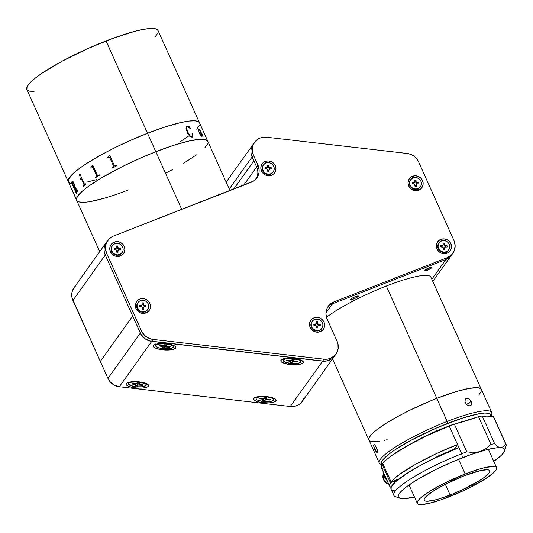 <?xml version="1.0" encoding="UTF-8"?>
<svg xmlns="http://www.w3.org/2000/svg" width="533" height="533" viewBox="0 0 533 533"><rect width="100%" height="100%" fill="white"/><g stroke="black" fill="none" stroke-linecap="round" stroke-linejoin="round"><path stroke-width="0.8" d="M203.32 131.311L158.021 30.521A71.908 12.299 155.8 0 0 106.027 40.941L147.521 133.263L128.253 141.378L115.574 147.361L103.602 153.531L87.958 162.632L79.664 168.248L73.447 173.252L68.53 179.201L68.377 181.9L68.53 179.201L73.447 173.252L79.664 168.248L87.958 162.632L103.602 153.531L115.574 147.361L128.253 141.378L147.521 133.263L155.816 151.725L173.918 145.249L189.282 140.972L200.601 139.266L205.392 139.633L207.757 141.198L205.392 139.633L200.601 139.266L189.282 140.972L173.918 145.249L155.816 151.725A71.908 12.299 -24.2 0 1 207.81 141.305A71.908 12.299 155.8 0 0 155.816 151.725A71.908 12.299 155.8 0 0 76.625 200.261A71.908 12.299 -24.2 0 1 155.816 151.725L181.746 209.416L155.816 151.725L142.997 156.995L123.869 165.823L101.09 178.122L87.958 186.71L81.742 191.713L76.832 197.663L76.679 200.368L76.832 197.663L81.742 191.713L87.958 186.71L101.09 178.122L123.869 165.823L142.997 156.995L155.816 151.725L106.027 40.941A71.908 12.299 155.8 0 0 26.837 89.477L68.331 181.8A71.908 12.299 -24.2 0 1 147.521 133.263L165.616 126.787L180.987 122.51L189.048 121.071L194.991 120.831L198.589 121.804L199.462 122.737L198.589 121.804L194.991 120.831L189.048 121.071L180.987 122.51L165.616 126.787L147.521 133.263A71.908 12.299 -24.2 0 1 199.509 122.843A71.908 12.299 155.8 0 0 147.521 133.263A71.908 12.299 155.8 0 0 68.331 181.8L72.135 190.268M166.669 172.665L172.539 169.567L166.669 172.665M183.345 163.444L196.477 154.856L183.345 163.444M204.939 147.641L207.604 143.903L204.939 147.641M77.552 201.294L79.044 201.934L83.834 202.3L79.044 201.934L77.552 201.294M90.87 201.461L105.021 198.01L90.87 201.461M128.62 189.841L122.377 192.213L128.62 189.841A71.908 12.299 -24.2 0 1 76.625 200.261L99.724 251.656M199.309 125.442L196.637 129.173L199.309 125.442M188.176 136.388L179.881 142.005L188.176 136.388M96.726 179.541L86.852 182.126L96.726 179.541M70.742 183.465L69.25 182.832L70.742 183.465M155.15 36.857L157.815 33.119M157.968 30.414L155.603 28.849L150.812 28.482L143.777 29.322L134.762 31.347L112.276 38.569L86.759 49.063L62.114 61.215L42.08 73.181L34.785 78.518L29.708 83.141L27.043 86.879L26.89 89.584M27.763 90.51L29.255 91.15L34.045 91.516M109.818 155.496A71.875 12.299 155.8 0 0 109.705 155.556L107.933 157.042A71.875 12.299 155.8 0 0 107.266 157.395A71.908 12.299 -24.2 0 1 107.919 157.042L109.691 155.556A71.908 12.299 -24.2 0 1 109.818 155.489L114.488 165.87L115.208 165.97A71.908 12.299 -24.2 0 1 116.627 165.237L116.834 165.69A71.908 12.299 155.8 0 0 112.09 168.168L111.89 167.722A71.908 12.299 -24.2 0 1 113.276 166.982L113.642 166.316L109.605 157.322L108.819 157.122A71.908 12.299 155.8 0 0 107.453 157.848L107.253 157.395L107.466 157.841M90.723 166.909A71.908 12.299 -24.2 0 1 91.27 166.569L92.675 165.123A71.908 12.299 -24.2 0 1 92.782 165.063L97.399 175.337L98.072 175.557A71.908 12.299 -24.2 0 1 99.251 174.844L99.458 175.29A71.908 12.299 155.8 0 0 95.567 177.676L95.36 177.229A71.908 12.299 -24.2 0 1 96.486 176.53L96.753 175.87L92.722 166.876L92.036 166.662A71.908 12.299 155.8 0 0 90.923 167.355L90.723 166.909M83.908 184.485L81.622 179.394L81.076 179.081A71.908 12.299 155.8 0 0 80.39 179.621L80.19 179.175A71.908 12.299 -24.2 0 1 80.51 178.915L81.376 177.636A71.908 12.299 -24.2 0 1 81.442 177.582L84.434 184.218L84.92 184.371A71.908 12.299 -24.2 0 1 85.666 183.812L85.866 184.258A71.908 12.299 155.8 0 0 83.348 186.204L83.141 185.757A71.908 12.299 -24.2 0 1 83.828 185.211L83.908 184.485M79.617 174.378L80.49 174.744L80.343 175.983L79.624 175.417L79.617 174.378M73.914 182.852L74.68 186.63L77.605 190.847A71.908 12.299 -24.2 0 1 77.718 190.727L77.918 191.18A71.908 12.299 155.8 0 0 77.432 191.733L74.453 187.036A71.908 12.299 155.8 0 0 74.16 187.429L76.499 192.2A71.908 12.299 -24.2 0 1 76.579 192.093L76.779 192.546A71.908 12.299 155.8 0 0 76.186 193.379L75.986 192.933A71.908 12.299 -24.2 0 1 76.052 192.826L71.615 182.952A71.908 12.299 155.8 0 0 71.549 183.059L71.349 182.606A71.908 12.299 -24.2 0 1 72.108 181.553L72.914 181.447L73.914 182.852M72.301 190.627L72.122 190.181A71.908 12.299 -24.2 0 1 72.108 190.161L72.202 190.381M72.475 191.007L74.9 196.151A71.908 12.299 -24.2 0 1 74.893 196.084L75.093 196.537A71.908 12.299 155.8 0 0 75.2 197.05L74.993 196.604A71.908 12.299 -24.2 0 1 74.98 196.544L72.568 191.1M75.173 196.917L72.635 191.267M75.053 196.63L72.861 191.767M74.973 196.537L75.153 196.957M76.212 192.127L76.086 192.813A71.875 12.299 155.8 0 0 76.019 192.919L76.212 193.346M72.015 189.901L72.281 190.501M72.381 190.667L75.006 196.53A71.875 12.299 155.8 0 0 75.026 196.584L75.14 196.837M72.528 191.047L72.328 190.614M116.634 165.243A71.875 12.299 155.8 0 0 115.221 165.976L115.008 166.056M109.052 157.028L109.618 157.322L113.609 166.203L113.289 166.982A71.875 12.299 155.8 0 0 111.903 167.722L112.103 168.162M109.605 157.322L113.596 166.203L109.618 157.322M92.036 166.662A71.908 12.299 155.8 0 0 90.923 167.355M97.399 175.337L92.782 165.063A71.875 12.299 155.8 0 0 92.695 165.123L91.29 166.562A71.875 12.299 155.8 0 0 90.743 166.902L90.943 167.342M99.258 174.851A71.875 12.299 155.8 0 0 98.092 175.55L97.726 175.63M92.236 166.569L96.733 175.75L96.506 176.523A71.875 12.299 155.8 0 0 95.387 177.222L95.587 177.669M192.286 137.234L189.948 136.568L187.516 133.23L186.03 128.433L186.317 126.887L187.01 126.268L188.775 125.935L190.314 128.606L187.563 126.634L186.737 127.42L186.803 128.893L188.256 132.924L190.428 136.241L191.667 136.848L192.486 136.481L192.673 133.863L192.979 136.075L192.286 137.234M201.867 136.421L200.674 135.702L199.682 133.816L199.642 132.271L200.495 131.718L200.008 130.658L198.789 129.586L198.802 131.265L198.283 129.432L198.782 129.119L199.555 129.552L202.613 135.748L202.493 134.809A71.908 12.299 -24.2 0 1 202.593 134.829L203.033 136.395L202.24 135.615L201.867 136.421M203.959 132.784L206.191 137.721A71.908 12.299 -24.2 0 1 206.218 137.774L206.418 138.22A71.908 12.299 155.8 0 0 206.131 137.787L205.931 137.341A71.908 12.299 -24.2 0 1 205.971 137.387L203.246 131.291A71.908 12.299 155.8 0 0 203.173 131.205L202.973 130.758A71.908 12.299 -24.2 0 1 203.033 130.832L203.033 130.718A71.908 12.299 -24.2 0 1 203.046 130.745L203.959 132.784M206.358 138.107L206.338 138.06A71.908 12.299 -24.2 0 1 206.344 138.087L203.606 131.964M203.333 131.391L203.646 132.177M203.326 131.325L203.506 131.751M203.06 130.865L203.28 131.351M73.054 192.186L75 196.524M200.461 131.731L200.008 131.911M198.942 131.318L198.756 129.599M202.86 135.968L200.015 130.219L199.102 129.239L198.409 129.226M203.006 136.408L202.56 134.842A71.875 12.299 155.8 0 0 202.507 134.829M201.947 136.408L202.313 135.802M201.767 135.942L201.128 135.748L200.175 134.136L199.955 132.924L200.488 132.244M74.467 187.05A71.875 12.299 -24.2 0 1 74.487 187.023L77.458 191.72M71.649 182.939L76.059 192.38M72.468 181.307L72.142 181.54A71.875 12.299 155.8 0 0 71.382 182.592L71.569 183.026M72.361 182.006L73.801 183.638L74.287 186.57A71.875 12.299 155.8 0 0 73.987 186.963L73.98 186.95M200.055 133.19L200.055 133.87M203.306 131.404L203.559 131.957M203.579 131.977L203.826 132.564M206.264 137.96L206.184 137.787A71.875 12.299 155.8 0 0 206.158 137.734L205.931 137.248M79.817 174.231L79.59 175.244L80.37 175.977M81.103 179.068L81.649 179.388L83.934 184.478L83.854 185.204A71.875 12.299 155.8 0 0 83.175 185.744L83.368 186.184M81.449 177.589A71.875 12.299 155.8 0 0 81.402 177.622L80.536 178.908A71.875 12.299 155.8 0 0 80.217 179.161L80.41 179.601M85.666 183.818A71.875 12.299 155.8 0 0 84.947 184.365L84.814 184.425M188.682 126.241L186.717 126.421M190.114 128.779L188.749 125.955M192.226 136.728L190.408 136.255L188.229 132.937L186.783 128.906L187.143 126.747M192.26 137.254L192.953 136.095L192.333 133.716M73.96 186.976A71.908 12.299 -24.2 0 1 74.26 186.577L73.767 183.645L72.874 182.173L72.215 182.126A71.908 12.299 155.8 0 0 72.062 182.326L73.96 186.976M201.467 135.955L202.04 135.169L200.694 132.171L199.995 133.31L201.467 135.955M200.088 133.883L200.082 133.177M76.159 192.973L76.086 192.373M427.219 270.231L426.64 268.952L427.219 270.231L431.857 267.599L431.31 267.24L428.838 267.966A4.277 0.733 -24.2 0 1 431.93 267.346A4.277 0.733 -24.2 0 1 427.219 270.231A4.277 0.733 -24.2 0 1 424.121 270.851A4.277 0.733 -24.2 0 1 428.838 267.966L424.195 270.597L424.748 270.957L427.219 270.231M353.659 298.96L353.086 297.674L353.659 298.96A4.277 0.733 -24.2 0 1 350.567 299.579A4.277 0.733 -24.2 0 1 355.278 296.688A4.277 0.733 -24.2 0 1 358.376 296.068A4.277 0.733 -24.2 0 1 353.659 298.96L357.203 297.207L358.316 296.008L355.278 296.688L351.733 298.433L350.641 299.319L350.834 299.699L353.659 298.96M233.714 189.122L253.895 160.846L256.666 166.996L243.641 185.244L256.666 166.996A13.698 12.952 -144.5 0 1 256.16 178.808A13.698 12.952 35.5 0 0 256.666 166.996L257.959 165.183A13.698 12.952 -144.5 0 1 256.846 177.929A13.698 12.952 -144.5 0 1 251.23 182.279L113.309 236.139L253.515 181.107L257.113 177.549L258.965 172.832L259.145 170.26L257.959 165.183L253.435 155.123L252.142 156.935L256.666 166.996L257.959 165.183L253.435 155.123A13.698 12.952 -144.5 0 1 254.547 142.378A13.698 12.952 -144.5 0 1 266.567 137.221L407.179 153.477A13.698 12.952 -144.5 0 1 418.565 161.805L416.639 158.687L413.968 156.149L410.73 154.37L407.179 153.477L266.567 137.221L263.122 137.254L259.844 138.154L256.953 139.859L254.641 142.251L253.055 145.176L252.302 148.441L252.435 151.832L253.435 155.123L252.142 156.935A13.698 12.952 -144.5 0 1 253.242 144.19A13.698 12.952 35.5 0 0 252.142 156.935L253.888 160.846L233.701 189.128M107.693 240.49L74.014 287.68A13.698 12.952 35.5 0 0 72.908 300.419L105.287 255.047A13.698 12.952 -144.5 0 1 106.4 242.308A13.698 12.952 35.5 0 0 105.287 255.047L132.697 316.042L100.317 361.414L72.908 300.419L106.58 253.235L141.571 331.08L140.272 332.898A13.698 12.952 35.5 0 0 151.658 341.227L322.672 360.994A13.698 12.952 35.5 0 0 329.074 360.188A13.698 12.952 35.5 0 0 334.691 355.837L335.99 354.025A13.698 12.952 -144.5 0 1 330.373 358.376L329.074 360.188L330.373 358.376A13.698 12.952 -144.5 0 1 323.971 359.182L322.672 360.994L323.971 359.182L152.958 339.408L151.658 341.227L152.958 339.408A13.698 12.952 -144.5 0 1 141.571 331.08L140.272 332.898L105.287 255.047L106.58 253.235A13.698 12.952 -144.5 0 1 107.693 240.49A13.698 12.952 -144.5 0 1 113.309 236.139L109.038 238.911L106.26 243.128L105.401 248.158L106.58 253.235L141.571 331.08L144.749 335.55L149.4 338.515L152.958 339.408L323.971 359.182L327.242 359.169L330.373 358.376L334.644 355.604L336.25 353.639L338.109 348.922L337.942 343.772L337.096 341.28A13.698 12.952 -144.5 0 1 335.99 354.025M132.697 316.042L100.317 361.414L107.959 378.41A13.698 12.952 35.5 0 0 119.345 386.738L151.725 341.373A13.698 12.952 -144.5 0 1 140.339 333.045L107.959 378.41L109.878 381.528L114.115 385.066L119.345 386.738L290.265 406.506A13.698 12.952 35.5 0 0 302.291 401.342L334.671 355.971A13.698 12.952 -144.5 0 1 322.652 361.134L290.265 406.506L322.652 361.134L149.926 341.04L144.936 338.695L141.198 334.657L132.697 316.042L100.317 361.414L107.959 378.41L140.339 333.045L132.697 316.042M332.539 303.77L325.93 313.031L332.539 303.77L445.941 259.484L431.837 279.252L445.941 259.484A13.698 12.952 35.5 0 0 451.558 255.134A13.698 12.952 -144.5 0 1 445.941 259.484L447.24 257.672L445.941 259.484L332.539 303.77A13.698 12.952 35.5 0 0 327.615 307.241A13.698 12.952 -144.5 0 1 332.539 303.77L333.838 301.951L332.539 303.77M75.36 286.094L72.581 290.318L71.895 292.777L72.062 297.927L100.317 361.414M120.425 255.973L119.405 254.887L120.425 255.973A7.702 7.282 -144.5 0 1 110.418 251.743A7.702 7.282 -144.5 0 1 114.202 242.122A7.702 7.282 -144.5 0 1 124.209 246.353A7.702 7.282 -144.5 0 1 120.425 255.973L117.546 256.473L114.635 255.847L112.13 254.181L110.418 251.743L109.751 248.884L110.231 246.053L111.797 243.681L114.202 242.122L114.515 243.854L114.202 242.122L117.073 241.622L119.985 242.249L122.49 243.907L124.209 246.353L124.875 249.211L124.389 252.036L122.823 254.414L120.425 255.973M447.04 253.222L446.028 252.142L447.04 253.222A7.702 7.282 -144.5 0 1 437.033 248.991A7.702 7.282 -144.5 0 1 440.818 239.377A7.702 7.282 -144.5 0 1 450.825 243.608A7.702 7.282 -144.5 0 1 447.04 253.222L444.169 253.728L441.251 253.102L438.752 251.436L437.033 248.991L436.367 246.139L436.853 243.308L438.419 240.936L440.818 239.377L441.137 241.109L440.818 239.377L443.696 238.871L446.607 239.497L449.112 241.163L450.825 243.608L451.491 246.459L451.005 249.291L449.446 251.669L447.04 253.222M418.731 183.132A4.111 3.884 35.5 0 0 418.585 182.746M416.026 180.427A4.111 3.884 35.5 0 0 414.814 180.207M418.691 190.141L417.672 189.055L418.691 190.141A7.702 7.282 -144.5 0 1 408.684 185.91A7.702 7.282 -144.5 0 1 412.469 176.29A7.702 7.282 -144.5 0 1 422.476 180.52A7.702 7.282 -144.5 0 1 418.691 190.141L415.813 190.641L412.902 190.014L410.397 188.356L408.684 185.91L408.018 183.052L408.505 180.221L410.064 177.849L412.469 176.29L412.789 178.022L412.469 176.29L415.34 175.79L418.252 176.416L420.757 178.075L422.476 180.52L423.142 183.379L422.656 186.21L421.09 188.582L418.691 190.141M143.41 303.21A4.111 3.884 35.5 0 0 142.131 302.971M146.009 312.898L144.989 311.818L146.009 312.898A7.702 7.282 -144.5 0 1 136.002 308.667A7.702 7.282 -144.5 0 1 139.786 299.053A7.702 7.282 -144.5 0 1 149.793 303.284A7.702 7.282 -144.5 0 1 146.009 312.898L143.13 313.404L140.219 312.778L137.714 311.112L136.002 308.667L135.335 305.815L135.822 302.984L137.381 300.612L139.786 299.053L140.106 300.785L139.786 299.053L142.657 298.547L145.569 299.18L148.074 300.839L149.793 303.284L150.459 306.142L149.973 308.967L148.407 311.345L146.009 312.898M271.497 175.27L270.484 174.184L271.497 175.27A7.702 7.282 -144.5 0 1 261.49 171.04A7.702 7.282 -144.5 0 1 265.274 161.419A7.702 7.282 -144.5 0 1 275.281 165.656A7.702 7.282 -144.5 0 1 271.497 175.27L268.625 175.777L265.714 175.144L263.209 173.485L261.49 171.04L260.824 168.181L261.31 165.357L262.876 162.978L265.274 161.419L265.594 163.151L265.274 161.419L268.152 160.919L271.064 161.546L273.569 163.211L275.281 165.656L275.947 168.508L275.461 171.34L273.902 173.711L271.497 175.27M317.588 322.012A4.111 3.884 35.5 0 0 316.309 321.772M320.186 331.699L319.167 330.613L320.186 331.699A7.702 7.282 -144.5 0 1 310.179 327.469A7.702 7.282 -144.5 0 1 313.964 317.855A7.702 7.282 -144.5 0 1 323.971 322.085A7.702 7.282 -144.5 0 1 320.186 331.699L317.308 332.206L314.397 331.579L311.892 329.914L310.179 327.469L309.513 324.617L309.999 321.785L311.558 319.414L313.964 317.855L314.283 319.58L313.964 317.855L316.835 317.348L319.747 317.974L322.252 319.64L323.971 322.085L324.637 324.937L324.151 327.768L322.585 330.147L320.186 331.699M453.963 240.57L418.565 161.805L453.963 240.57A13.698 12.952 -144.5 0 1 452.857 253.315A13.698 12.952 -144.5 0 1 447.24 257.672L333.838 301.951L447.24 257.672L451.511 254.901L454.289 250.677L455.149 245.646L453.963 240.57M327.109 319.047A13.698 12.952 -144.5 0 1 328.221 306.302A13.698 12.952 -144.5 0 1 333.838 301.951L331.553 303.124L327.955 306.688L326.789 308.94L325.923 313.977L327.109 319.047L337.096 341.28L327.109 319.047M135.222 387.891A11.3 3.178 3.8 0 1 126.641 383.254A11.3 3.178 3.8 0 1 139.493 381.901A11.3 3.178 3.8 0 1 148.201 384.679A11.3 3.178 3.8 0 1 135.222 387.891L135.462 386.731L135.222 387.891L133.103 387.584L128.02 386.105L126.308 384.859L126.081 384.226L126.914 383.054L129.339 382.168L135.096 381.641L141.618 382.208L146.702 383.68L148.634 385.566L147.801 386.731L145.376 387.624L141.731 388.097L135.222 387.891M162.425 349.775A11.3 3.178 3.8 0 1 153.844 345.137A11.3 3.178 3.8 0 1 166.696 343.792A11.3 3.178 3.8 0 1 175.404 346.57A11.3 3.178 3.8 0 1 162.425 349.775L162.665 348.622L162.425 349.775L160.306 349.468L155.216 347.996L153.511 346.743L153.484 345.504L154.117 344.944L158.241 343.758L164.497 343.598L170.773 344.505L174.957 346.184L175.837 347.456L173.971 349.115L170.88 349.808L162.425 349.775M289.932 364.519A11.3 3.178 3.8 0 1 281.344 359.882A11.3 3.178 3.8 0 1 294.203 358.529A11.3 3.178 3.8 0 1 302.911 361.314A11.3 3.178 3.8 0 1 289.932 364.519L290.165 363.366L289.932 364.519L287.807 364.212L281.671 362.127L281.018 361.487L280.991 360.248L284.049 358.796L289.805 358.269L296.321 358.836L301.405 360.315L303.344 362.2L302.511 363.366L300.086 364.252L294.329 364.785L289.932 364.519M262.729 402.635A11.3 3.178 3.8 0 1 254.148 397.991A11.3 3.178 3.8 0 1 267 396.645A11.3 3.178 3.8 0 1 275.708 399.424A11.3 3.178 3.8 0 1 262.729 402.635L262.969 401.476L262.729 402.635L260.61 402.322L256.933 401.416L253.815 399.603L253.588 398.964L254.421 397.798L258.545 396.612L264.801 396.452L271.077 397.358L275.261 399.037L276.141 400.31L275.308 401.476L272.883 402.368L269.238 402.841L262.729 402.635M303.783 398.551L302.198 401.476L299.879 403.867L296.988 405.566L293.716 406.466L290.265 406.506L119.345 386.738L151.725 341.373L322.652 361.134L326.096 361.094L329.374 360.195L332.266 358.496L335.33 354.945A13.698 12.952 -144.5 0 1 334.671 355.971M254.547 142.378L253.255 144.19A13.698 12.952 -144.5 0 1 253.548 143.77M229.243 189.002L252.129 156.935L229.243 189.002M155.962 344.198L155.889 345.251A8.901 2.505 3.8 0 1 165.583 343.858A8.901 2.505 3.8 0 1 173.478 346.883A8.901 2.505 3.8 0 1 173.292 347.329A8.901 2.505 3.8 0 1 163.604 348.722A8.901 2.505 3.8 0 1 155.709 345.704A8.901 2.505 3.8 0 1 155.889 345.251L155.962 344.198M166.489 346.177L166.443 346.83L169.727 347.223L169.401 346.55L169.727 347.223L170.167 346.643L169.727 347.223L165.237 346.976L165.377 344.811L165.237 346.976L164.55 347.862L165.237 346.976L166.443 346.83L166.489 346.177M166.776 344.978L164.63 344.718L166.776 344.978L166.089 345.97L166.889 346.25L166.069 345.91L166.156 344.904M163.151 345.777L163.098 346.617L159.014 345.937L159.46 345.364L163.951 345.604L159.46 345.364L159.014 345.937L162.298 346.33L162.338 345.704M165.057 344.771L164.55 347.862L165.057 344.771M162.412 347.609L164.55 347.862L162.412 347.609L163.091 346.723L162.412 347.609M162.712 345.75L162.612 346.383L162.712 345.75M173.292 347.329L173.318 346.357L170.926 344.918L164.664 343.785L158.361 344.125L156.409 344.811L155.709 345.73L156.356 346.73L158.261 347.663L164.524 348.795L170.826 348.462L173.292 347.329M163.951 345.604L164.63 344.718M166.889 346.25L170.167 346.643L166.889 346.25M128.759 382.308L128.693 383.36A8.901 2.505 3.8 0 1 138.38 381.974A8.901 2.505 3.8 0 1 146.275 384.993A8.901 2.505 3.8 0 1 146.089 385.446A8.901 2.505 3.8 0 1 136.401 386.838A8.901 2.505 3.8 0 1 128.506 383.813A8.901 2.505 3.8 0 1 128.693 383.36L128.759 382.308M139.286 384.286L139.246 384.939L142.524 385.332L142.198 384.659L142.524 385.332L142.964 384.753L142.524 385.332L138.034 385.093L138.174 382.921M139.573 383.087L137.427 382.834L139.573 383.087L138.893 383.973L138.953 383.014L138.873 384.02L139.686 384.36L138.873 384.026M136.748 383.713L132.257 383.474L136.308 383.873L137.427 382.834M131.818 384.053L135.096 384.446L135.135 383.82L135.096 384.446L131.818 384.053L132.257 383.474M137.354 385.972L138.034 385.093L137.354 385.972L137.854 382.881L137.354 385.972L135.209 385.719L137.354 385.972M135.888 384.833L135.209 385.719L135.895 384.719L135.096 384.446L135.888 384.833M146.089 385.446L146.122 384.466L144.816 383.48L137.461 381.901L131.158 382.234L129.213 382.927L128.506 383.84L129.965 385.326L135.589 386.751L142.271 386.798L146.089 385.446M139.686 384.36L142.964 384.753L139.686 384.36M135.895 384.726L135.955 383.893M256.266 397.052L256.2 398.104A8.901 2.505 3.8 0 1 265.887 396.712A8.901 2.505 3.8 0 1 273.782 399.737A8.901 2.505 3.8 0 1 273.596 400.183A8.901 2.505 3.8 0 1 263.908 401.576A8.901 2.505 3.8 0 1 256.013 398.557A8.901 2.505 3.8 0 1 256.2 398.104L256.266 397.052M262.716 400.463L264.861 400.716L265.361 397.625L264.861 400.716L265.541 399.83L265.681 397.665L265.541 399.83L264.861 400.716L262.716 400.463L263.402 399.464L262.602 399.184L262.642 398.557L262.602 399.184L263.395 399.577M266.793 399.03L266.753 399.683L270.031 400.076L269.705 399.404L270.031 400.076L270.471 399.497L270.031 400.076L265.541 399.83L266.753 399.683L266.793 399.03M266.4 398.717L266.46 397.758L266.4 398.717L267.08 397.831L264.934 397.571L267.08 397.831L266.393 398.824L267.193 399.104L266.4 398.717M264.255 398.457L259.764 398.218L263.815 398.617L264.934 397.571M259.324 398.791L262.602 399.184L259.324 398.791L259.764 398.218M273.596 400.183L273.622 399.21L272.323 398.224L266.7 396.799L260.017 396.752L256.713 397.665L256.013 398.584L256.659 399.583L258.565 400.516L264.828 401.649L271.13 401.316L273.596 400.183M267.193 399.104L270.471 399.497L267.193 399.104M283.469 358.942L283.396 359.995A8.901 2.505 3.8 0 1 293.09 358.602A8.901 2.505 3.8 0 1 300.985 361.621A8.901 2.505 3.8 0 1 300.799 362.074A8.901 2.505 3.8 0 1 291.111 363.466A8.901 2.505 3.8 0 1 283.216 360.441A8.901 2.505 3.8 0 1 283.396 359.995L283.469 358.942M293.996 360.921L293.95 361.567L297.234 361.96L296.901 361.294L297.234 361.96L297.674 361.387L297.234 361.96L292.737 361.72L292.884 359.548L292.737 361.72L292.057 362.607L292.737 361.72L293.95 361.567L293.996 360.921M293.596 360.601L293.663 359.642L293.596 360.601L294.276 359.722L292.137 359.462L294.276 359.722L293.596 360.714L294.396 360.994L293.596 360.601M292.564 359.515L292.057 362.607L292.564 359.515M289.919 362.347L292.057 362.607L289.919 362.347L290.598 361.467L289.919 362.347M291.458 360.348L286.967 360.101L286.521 360.681L289.805 361.074L289.845 360.448L289.805 361.074L290.598 361.467L286.521 360.681L286.967 360.101L291.304 360.441L292.137 359.462M290.605 361.361L290.658 360.521M300.799 362.074L300.825 361.101L299.526 360.108L292.171 358.529L285.868 358.862L283.916 359.555L283.216 360.468L283.862 361.474L285.768 362.407L292.031 363.539L298.333 363.2L300.799 362.074M294.396 360.994L297.674 361.387L294.396 360.994M112.403 245.613L112.11 246.019A5.99 5.663 35.5 0 0 117.167 255.28A5.99 5.663 35.5 0 0 121.864 252.982L122.157 252.575A5.99 5.663 -144.5 0 1 117.46 254.867L117.167 255.28L117.46 254.867A5.99 5.663 -144.5 0 1 112.403 245.613A5.99 5.663 -144.5 0 1 122.43 246.572A5.99 5.663 -144.5 0 1 122.157 252.575M115.927 248.698L114.842 248.964L114.862 249.664L114.842 248.964L114.069 248.398L114.102 249.651L114.069 248.398L115.614 248.431L115.221 248.971A1.026 0.973 35.5 0 0 116.027 248.578L116.414 248.038A1.026 0.973 -144.5 0 1 115.614 248.431L116.587 247.459A1.026 0.973 -144.5 0 1 116.414 248.038M116.687 250.697L116.74 252.216L118.013 252.242L117.593 251.643L116.72 251.623L117.593 251.643L117.966 250.723L118.013 252.242L116.74 252.216L116.374 249.99L114.102 249.651M118.946 249.757L120.491 249.79L120.451 248.531L118.899 249.051L118.919 249.757L118.519 249.044L118.906 248.498A1.026 0.973 -144.5 0 1 117.866 247.485L117.48 248.032A1.026 0.973 35.5 0 0 118.519 249.044L117.48 248.032L117.82 245.973L116.54 245.94L116.587 247.459L116.54 245.94L117.82 245.973L118.186 248.198L120.451 248.531L120.491 249.79L118.559 249.824L117.966 250.723A1.026 0.973 -144.5 0 1 118.946 249.757M116.58 247.638L117.467 247.658L116.58 247.638M117.46 254.867L119.698 254.481L122.27 252.409L123.083 250.343L123.01 248.092L122.07 245.986L120.398 244.361L118.246 243.448L115.954 243.401L113.862 244.221L112.29 245.773L111.477 247.838L111.544 250.09L113.249 253.088L115.195 254.381L117.46 254.867M118.139 250.15L117.753 250.69A1.026 0.973 35.5 0 0 117.58 251.27L117.853 250.577M137.987 302.544L137.694 302.951A5.99 5.663 35.5 0 0 142.751 312.205A5.99 5.663 35.5 0 0 147.448 309.913L147.741 309.506A5.99 5.663 -144.5 0 1 143.044 311.798L142.751 312.205L143.044 311.798A5.99 5.663 -144.5 0 1 137.987 302.544A5.99 5.663 -144.5 0 1 148.014 303.504A5.99 5.663 -144.5 0 1 147.741 309.506M141.238 306.615A1.026 0.973 -144.5 0 1 142.278 307.628L141.625 306.695L139.693 306.582L139.653 305.322L139.693 306.582M142.324 309.147L143.604 309.173L143.177 308.574L142.304 308.554L143.177 308.574L143.55 307.654L143.604 309.173L142.324 309.147L142.278 307.628M142.124 302.871L142.171 304.39L142.124 302.871L143.404 302.897L143.77 305.123L146.035 305.462L146.075 306.722L146.035 305.462L144.483 305.982L144.503 306.688L144.103 305.975L144.49 305.429A1.026 0.973 -144.5 0 1 143.45 304.416L143.064 304.963A1.026 0.973 35.5 0 0 144.103 305.975L143.377 305.669L143.051 304.59L142.164 304.57M141.512 305.629L140.426 305.895L140.446 306.595L140.426 305.895L139.653 305.322L140.805 305.902A1.026 0.973 35.5 0 0 141.611 305.509L142.005 304.963A1.026 0.973 -144.5 0 1 141.198 305.362L140.805 305.902L141.198 305.362L139.653 305.322L141.578 305.289L142.171 304.39A1.026 0.973 -144.5 0 1 142.005 304.963M143.044 311.798L145.282 311.405L147.148 310.199L148.367 308.354L148.747 306.149L147.654 302.917L145.982 301.292L143.83 300.379L141.538 300.332L139.446 301.145L137.874 302.704L137.061 304.769L137.128 307.021L138.833 310.019L140.779 311.312L143.044 311.798M146.075 306.722L144.15 306.755L143.55 307.654A1.026 0.973 -144.5 0 1 144.53 306.688M143.723 307.081L143.337 307.621A1.026 0.973 35.5 0 0 143.164 308.201L143.437 307.508M312.165 321.339L311.872 321.752A5.99 5.663 35.5 0 0 316.928 331.006A5.99 5.663 35.5 0 0 321.626 328.714L321.919 328.301A5.99 5.663 -144.5 0 1 317.222 330.6L316.928 331.006L317.222 330.6A5.99 5.663 -144.5 0 1 312.165 321.339A5.99 5.663 -144.5 0 1 322.192 322.305A5.99 5.663 -144.5 0 1 321.919 328.301M315.689 324.43L314.603 324.697L314.623 325.397L314.603 324.697L313.83 324.124L313.87 325.383L315.416 325.416A1.026 0.973 -144.5 0 1 316.455 326.429L316.502 327.942L316.136 325.716L313.87 325.383L313.83 324.124L315.376 324.157L314.983 324.704A1.026 0.973 35.5 0 0 315.789 324.311L316.182 323.764A1.026 0.973 -144.5 0 1 315.376 324.157L316.349 323.191A1.026 0.973 -144.5 0 1 316.182 323.764M316.302 321.672L316.349 323.191L316.302 321.672L317.581 321.699L317.948 323.924L320.213 324.264L320.253 325.516L318.707 325.483L320.253 325.516L320.213 324.264L318.661 324.784L318.681 325.483L318.281 324.777L318.667 324.231A1.026 0.973 -144.5 0 1 317.628 323.218L317.242 323.764A1.026 0.973 35.5 0 0 318.281 324.777L317.555 324.47L317.228 323.391L316.342 323.371M317.222 330.6L319.46 330.207L321.326 329.001L322.545 327.149L322.925 324.95L322.405 322.731L321.073 320.826L319.127 319.534L315.716 319.134L313.624 319.947L312.052 321.506L311.239 323.571L311.305 325.823L312.251 327.928L313.924 329.554L317.222 330.6M317.901 325.876L317.515 326.423A1.026 0.973 35.5 0 0 317.342 326.995L317.728 326.456A1.026 0.973 -144.5 0 1 318.707 325.483L317.795 326.076L317.775 327.975L316.502 327.942M317.615 326.303L317.355 327.375L316.482 327.355M263.475 164.91L263.189 165.317A5.99 5.663 35.5 0 0 268.246 174.577A5.99 5.663 35.5 0 0 272.943 172.279L273.229 171.873A5.99 5.663 -144.5 0 1 268.539 174.171L268.246 174.577L268.539 174.171A5.99 5.663 -144.5 0 1 263.475 164.91A5.99 5.663 -144.5 0 1 273.509 165.876A5.99 5.663 -144.5 0 1 273.229 171.873M266.727 168.981A1.026 0.973 -144.5 0 1 267.766 169.994L267.113 169.068L265.181 168.948L265.141 167.695L265.181 168.948M267.813 171.513L269.092 171.539L268.665 170.94L267.799 170.926L268.665 170.94L269.092 171.539L267.813 171.513L267.766 169.994M269.045 170.02A1.026 0.973 -144.5 0 1 270.024 169.054L269.112 169.647L269.092 171.539L269.045 170.02L268.659 170.567L269.045 170.02M269.218 169.447L268.825 169.994A1.026 0.973 35.5 0 0 268.659 170.567L268.932 169.874M271.57 169.088L271.53 167.835L269.978 168.355L269.998 169.054L269.978 168.355L268.872 168.042L268.892 165.27L268.552 167.335L268.892 165.27L267.619 165.243L268.892 165.27L269.258 167.495L271.53 167.835L271.57 169.088L270.024 169.054M267.653 166.936L268.545 166.956L267.653 166.936M267.006 168.002L265.92 168.261L265.94 168.968L265.92 168.261L265.141 167.695L266.3 168.275A1.026 0.973 35.5 0 0 267.106 167.882L267.493 167.335A1.026 0.973 -144.5 0 1 266.687 167.728L266.3 168.275L266.687 167.728L265.141 167.695L267.073 167.662L267.666 166.762A1.026 0.973 -144.5 0 1 267.493 167.335M268.539 174.171L270.771 173.778L273.349 171.706L274.162 169.647L274.089 167.389L273.143 165.29L271.47 163.658L269.325 162.752L267.026 162.698L264.934 163.518L263.362 165.077L262.549 167.142L262.622 169.394L264.321 172.386L266.273 173.678L268.539 174.171M267.666 166.762L267.619 165.243M410.67 179.781L410.377 180.187A5.99 5.663 35.5 0 0 415.434 189.448A5.99 5.663 35.5 0 0 420.131 187.15L420.424 186.743A5.99 5.663 -144.5 0 1 415.727 189.035L415.434 189.448L415.727 189.035A5.99 5.663 -144.5 0 1 410.67 179.781A5.99 5.663 -144.5 0 1 420.697 180.74A5.99 5.663 -144.5 0 1 420.424 186.743M414.194 182.866L413.108 183.132L413.128 183.832L413.108 183.132L412.335 182.566L412.375 183.818L412.335 182.566L413.881 182.599L413.488 183.139A1.026 0.973 35.5 0 0 414.294 182.746L414.687 182.206A1.026 0.973 -144.5 0 1 413.881 182.599L414.854 181.626A1.026 0.973 -144.5 0 1 414.687 182.206M413.921 183.852A1.026 0.973 -144.5 0 1 414.96 184.864L415.007 186.383L416.28 186.41L415.86 185.81L414.987 185.79L415.86 185.81L416.233 184.891L416.28 186.41L415.007 186.383L414.641 184.158L412.375 183.818M417.212 183.925L418.758 183.958L416.826 183.992L416.233 184.891A1.026 0.973 -144.5 0 1 417.212 183.925M414.807 180.107L414.854 181.626L414.807 180.107L416.086 180.141L415.747 182.199L416.133 181.66L417.172 182.672A1.026 0.973 -144.5 0 1 416.133 181.66L415.747 182.199A1.026 0.973 35.5 0 0 416.786 183.212L417.172 182.672L418.718 182.706L417.172 182.672L416.786 183.212L418.718 182.706L418.758 183.958M415.727 189.035L417.965 188.649L419.831 187.436L421.05 185.591L421.43 183.392L420.91 181.167L418.665 178.528L416.513 177.622L414.221 177.569L412.129 178.388L410.557 179.947L409.744 182.006L409.81 184.265L410.756 186.363L412.429 187.996L415.727 189.035M416.406 184.318L416.02 184.864A1.026 0.973 35.5 0 0 415.847 185.437L416.12 184.744M414.847 181.806L415.733 181.826L416.06 182.906L417.166 183.219L417.186 183.925M439.019 242.861L438.726 243.275A5.99 5.663 35.5 0 0 443.789 252.529A5.99 5.663 35.5 0 0 448.486 250.237L448.773 249.824A5.99 5.663 -144.5 0 1 444.076 252.122L443.789 252.529L444.076 252.122A5.99 5.663 -144.5 0 1 439.019 242.861A5.99 5.663 -144.5 0 1 449.053 243.828A5.99 5.663 -144.5 0 1 448.773 249.824M442.543 245.953L441.457 246.219L441.484 246.919L441.457 246.219L440.684 245.646L440.724 246.906L440.684 245.646L442.23 245.68L441.844 246.226A1.026 0.973 35.5 0 0 442.65 245.833L443.036 245.287A1.026 0.973 -144.5 0 1 442.23 245.68L443.209 244.714A1.026 0.973 -144.5 0 1 443.036 245.287M442.27 246.939A1.026 0.973 -144.5 0 1 443.309 247.952L443.356 249.471L442.99 247.245L440.724 246.906M447.107 247.046L445.561 247.006L445.515 246.306L444.415 245.993L444.082 244.914L443.196 244.894L444.082 244.914L444.435 243.221L444.575 245.12L445.521 245.753A1.026 0.973 -144.5 0 1 444.482 244.74L444.096 245.287A1.026 0.973 35.5 0 0 445.135 246.299L445.521 245.753L447.074 245.786L447.107 247.046L447.074 245.786L445.515 246.306L445.541 247.006L444.649 247.598L444.635 249.497L443.356 249.471M444.435 243.221L443.163 243.195L444.435 243.221M444.076 252.122L446.314 251.729L448.186 250.523L449.399 248.678L449.632 245.347L448.686 243.241L447.014 241.616L444.868 240.703L442.57 240.656L440.478 241.469L438.906 243.028L438.013 246.219L438.532 248.438L439.865 250.337L441.817 251.636L444.076 252.122M443.209 244.714L443.163 243.195M444.762 247.405L444.369 247.945A1.026 0.973 35.5 0 0 444.196 248.525L444.589 247.978A1.026 0.973 -144.5 0 1 445.561 247.006M444.469 247.825L444.209 248.898L443.336 248.878M379.429 441.271A61.635 10.547 -24.2 0 1 368.909 439.965A61.635 10.547 -24.2 0 1 436.787 398.364L386.312 286.041A61.635 10.547 155.8 0 0 326.462 317.295M387.178 439.685L384.786 440.251L387.178 439.685A61.635 10.547 -24.2 0 1 384.126 440.398L384.786 440.251L384.126 440.398M382.021 464.523A59.923 10.254 -24.2 0 1 447.527 423.435L447.16 421.443A61.635 10.547 -24.2 0 1 491.726 412.515L430.871 277.113A61.635 10.547 155.8 0 0 386.312 286.041L436.787 398.364A61.635 10.547 -24.2 0 1 481.352 389.43A61.635 10.547 155.8 0 0 436.787 398.364L457.014 391.362L469.14 388.404L477.481 387.711L479.28 387.997L481.306 389.343L479.28 387.997L477.481 387.711L469.14 388.404L457.014 391.362L436.787 398.364A61.635 10.547 155.8 0 0 368.909 439.965L379.283 463.044A61.635 10.547 -24.2 0 1 447.16 421.443L436.787 398.364L431.324 400.556L436.787 398.364L447.16 421.443A61.635 10.547 155.8 0 0 380.888 464.33L381.914 464.703M481.179 391.655L478.894 394.86L481.179 391.655M375.092 441.717L370.981 441.397L369.702 440.851L370.981 441.397L375.092 441.717M368.956 440.058L369.089 437.74L371.374 434.535L375.725 430.571L385.739 423.535L399.144 415.74L409.404 410.45L431.324 400.556L409.404 410.45L399.144 415.74L385.739 423.535L375.725 430.571L371.374 434.535L369.089 437.74L368.956 440.058M374.912 445.002L377.224 449.712L377.424 451.664L376.804 452.53L374.819 449.632L373.606 445.421L374.226 444.555L374.912 445.002L377.018 448.933L377.424 451.664L377.224 452.397L376.211 452.051L373.953 447.32L373.606 445.421L373.966 444.555M376.978 448.793L374.819 449.632L376.978 448.793M381.961 464.616A61.635 10.547 -24.2 0 1 379.283 463.044M471.045 405.373L468.813 405.933L466.242 404.294L464.916 401.342L465.615 398.824L467.847 398.264L470.299 399.997L471.665 403.661L471.045 405.373L470.073 405.939L467.461 405.36L466.242 404.294L464.916 401.342L465.615 398.824L467.847 398.264L469.133 398.884L471.165 401.422L466.462 404.534L471.165 401.422L471.578 404.327L470.699 405.666M465.615 398.824L465.975 398.524M382.308 464.743L381.581 463.97L381.708 461.718L383.927 458.607L388.157 454.749L394.233 450.305L410.93 440.331L436.847 427.826L462.611 418.039L478.98 413.755L484.85 413.055L488.841 413.361L490.813 414.667L490.686 416.919M467.341 420.444L452.224 424.714L436.68 430.784L421.063 438.153L410.05 444.275M490.753 416.753L491.619 414.567A61.635 10.547 155.8 0 0 447.16 421.443L447.527 423.435A59.923 10.254 -24.2 0 1 490.753 416.753A59.923 10.254 -24.2 0 1 490.74 416.779M491.726 412.515A61.635 10.547 -24.2 0 1 491.006 415.74M377.224 452.397L376.804 452.53M463.743 475.949A35.958 6.149 -24.2 0 1 489.734 470.739A35.958 6.149 -24.2 0 1 450.138 495.004L445.302 484.237L450.138 495.004L462.97 489.474L479.92 480.32L484.071 477.515L489.121 472.911L489.834 471.292L489.274 470.219L487.475 469.733L480.473 470.572L463.743 475.949L444.715 484.537L433.962 490.633L426.706 495.943L424.761 498.042L424.048 499.661L424.608 500.734L426.407 501.22L433.409 500.38L438.346 499.088L450.138 495.004A35.958 6.149 -24.2 0 1 424.148 500.214A35.958 6.149 -24.2 0 1 463.743 475.949M442.377 428.412L442.537 428.765L442.377 428.412M452.057 449.952L452.217 450.305L452.057 449.952M465.169 473.95L458.567 459.273L465.169 473.95A43.486 7.442 -24.2 0 1 496.609 467.648A43.486 7.442 -24.2 0 1 448.713 497.003A43.486 7.442 -24.2 0 1 417.272 503.305A43.486 7.442 -24.2 0 1 465.169 473.95L479.434 469.013L485.403 467.448L493.878 466.435L496.05 467.021L496.723 468.32L495.863 470.279L493.511 472.818L484.737 479.24L464.236 490.307L441.277 499.747L428.479 503.505L420.004 504.518L417.832 503.932L417.159 502.632L418.019 500.68L420.37 498.135L429.145 491.712L442.157 484.337L465.169 473.95M454.442 449.386L457.534 444.522L458.92 447.6A61.635 10.547 155.8 0 0 391.042 489.201L393.807 495.357A61.635 10.547 -24.2 0 1 461.685 453.756L458.92 447.6L461.685 453.756A61.635 10.547 -24.2 0 1 466.801 451.811L454.349 424.115A61.635 10.547 155.8 0 0 449.239 426.06A61.635 10.547 155.8 0 0 382.754 463.477L391.055 481.939A61.635 10.547 -24.2 0 1 457.534 444.522L449.239 426.06L458.92 447.6L431.537 459.686L421.27 464.976L407.865 472.771L395.426 481.879L391.215 486.975L391.082 489.294M399.83 498.248A58.21 9.96 -24.2 0 1 462.417 457.74L461.685 453.756A61.635 10.547 155.8 0 0 395.413 496.643L399.83 498.248A58.21 9.96 -24.2 0 0 414.454 497.036L404.147 498.681L400.27 498.382L398.351 497.116A61.635 10.547 -24.2 0 1 393.807 495.357M506.243 444.822A61.635 10.547 -24.2 0 1 506.35 445.122A61.635 10.547 155.8 0 0 505.804 444.209A61.635 10.547 -24.2 0 1 506.243 444.822L493.798 417.126A61.635 10.547 155.8 0 0 493.351 416.513L505.804 444.209L503.199 446.807L500.407 447.653L497.482 446.534L494.644 443.689L482.198 415.993A61.635 10.547 155.8 0 0 478.521 416.713L490.966 444.409A61.635 10.547 -24.2 0 1 494.644 443.689A61.635 10.547 155.8 0 0 490.966 444.409L485.556 448.873L479.573 451.711L473.177 452.65L466.801 451.811A61.635 10.547 155.8 0 0 461.685 453.756L462.417 457.74A58.21 9.96 -24.2 0 1 479.573 451.711L473.177 452.65L466.801 451.811L454.349 424.115A85.606 14.644 155.8 0 0 478.521 416.713L490.966 444.409L485.556 448.873L479.573 451.711A58.21 9.96 -24.2 0 1 500.407 447.653L497.482 446.534L494.644 443.689L482.198 415.993A61.635 10.547 155.8 0 0 478.521 416.713L454.349 424.115A61.635 10.547 155.8 0 0 449.239 426.06L427.619 435.368L407.472 445.708L391.748 455.562L386.298 459.839L382.754 463.477L391.055 481.939L394.6 478.308L400.043 474.024L415.767 464.17L435.921 453.83L457.534 444.522L454.296 449.059L438.792 455.735L419.731 465.815M383.74 469.173L382.374 468.687L381.195 466.988L382.108 464.383L383.007 464.03L382.108 464.383L390.409 482.845L397.545 480.06L390.409 482.845L382.108 464.383A61.635 10.547 155.8 0 0 381.361 467.661L389.656 486.123A61.635 10.547 -24.2 0 1 390.409 482.845L389.496 485.456L389.823 486.422L391.069 487.335A61.635 10.547 -24.2 0 1 389.656 486.123M391.828 490.087L394.913 490.926M399.177 478.767L391.055 481.939L399.177 478.767M501.973 453.983L503.512 452.823A58.21 9.96 -24.2 0 1 493.791 461.378M504.991 449.745L506.35 445.122L504.411 451.244A58.21 9.96 -24.2 0 1 503.512 452.823L504.265 451.511M398.351 497.116L398.158 496.136L399.304 493.511L402.455 490.113L407.485 486.063L418.119 479.107L436.56 469.153L452.044 462.004L471.299 454.442L486.123 449.859L496.663 447.8L500.407 447.653A58.21 9.96 -24.2 0 1 504.411 451.244M503.199 446.807L500.407 447.653L503.005 448.1L504.411 449.126L504.578 450.711L503.512 452.823L501.233 455.402L493.272 461.745M493.904 417.426A61.635 10.547 155.8 0 0 493.351 416.513L486.576 416.879L482.198 415.993A85.606 14.644 155.8 0 0 493.351 416.513L505.804 444.209M388.797 484.217L383.54 479.773L383.807 473.111A7.702 7.282 35.5 0 0 388.77 484.157A7.702 7.282 -144.5 0 1 383.647 473.411M387.171 480.593A7.702 7.282 -144.5 0 1 384.313 474.237M203.526 131.784L229.956 190.587M76.625 200.261L72.348 190.741M72.168 190.254L72.381 190.721M203.286 131.325L203.499 131.798M316.342 322.945L317.108 321.872M452.857 253.315L432.803 281.411M316.316 322.005L316.589 322.605M253.242 144.19L226.159 182.133M173.598 345.078L173.478 346.883M166.069 345.904L166.143 344.898M155.829 343.898L155.709 345.704M146.395 383.187L146.275 384.993M128.626 382.008L128.506 383.813M135.908 384.779L135.968 383.893M273.902 397.931L273.782 399.737M266.38 398.764L266.447 397.751M256.133 396.752L256.013 398.557M301.105 359.822L300.985 361.621M293.576 360.648L293.643 359.642M290.618 361.414L290.678 360.521M283.336 358.642L283.216 360.441M332.519 358.989L368.909 439.965M409.031 484.957L417.259 503.272M488.361 449.306L496.609 467.648"/></g></svg>

